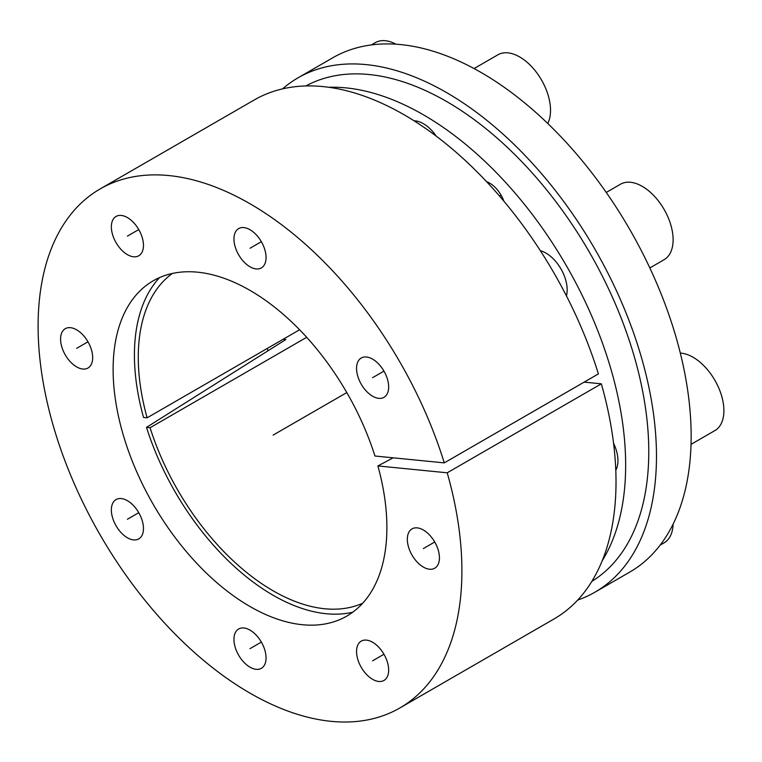 <?xml version="1.0" encoding="UTF-8"?>
<svg xmlns="http://www.w3.org/2000/svg" width="762" height="762" viewBox="0 0 762 762"><rect width="100%" height="100%" fill="white"/><g stroke="black" fill="none" stroke-linecap="round" stroke-linejoin="round"><path stroke-width="1.14" d="M283.131 339.281L285.836 339.547L146.504 427.377A196.148 113.252 -120 0 0 352.739 612.219M159.544 277.606A196.148 113.252 -120 0 0 143.551 417.462L147.114 417.814A190.7 110.099 60 0 1 172.355 273.453M602.199 560.765A286.055 165.154 -120 0 0 566.414 265.776A286.055 165.154 -120 0 0 328.841 87.287M503.93 201.263A22.708 13.106 -120 0 0 486.604 181.718M436.283 136.198A29.966 17.297 -120 0 0 414.061 120.796M566.414 295.847A29.966 17.297 -120 0 0 567.166 289.808A29.966 17.297 -120 0 0 540.363 250.736M615.791 470.202A29.966 17.297 -120 0 0 617.944 460.686A29.966 17.297 -120 0 0 613.562 443.255M298.018 77.838L332.699 57.817A296.951 171.45 60 0 1 629.65 229.267A296.951 171.45 60 0 1 629.65 572.157L594.97 592.179A296.951 171.45 -120 0 0 594.979 249.288A296.951 171.45 -120 0 0 298.018 77.838A296.951 171.45 -120 0 0 282.531 88.878M299.599 329.775L147.114 417.814M146.504 427.377L150.066 427.73A190.7 110.099 60 0 0 362.731 603.199M306.686 337.309L150.066 427.73M305.829 85.954A286.055 165.154 60 0 1 589.531 252.432A286.055 165.154 60 0 1 591.845 581.358M577.672 600.075A296.951 171.45 -120 0 0 594.97 592.179M377.895 465.934A193.577 111.766 60 0 1 341.262 618.944A193.577 111.766 60 0 1 153.21 504.339A193.577 111.766 60 0 1 147.98 284.178A193.577 111.766 60 0 1 374.942 456.009L444.275 462.877A299.676 173.022 -120 0 0 100.165 188.919A299.676 173.022 -120 0 0 100.165 534.962A299.676 173.022 -120 0 0 399.84 707.984A299.676 173.022 -120 0 0 447.218 472.802L377.895 465.934L393.163 457.819M356.549 368.398A22.708 13.106 -120 0 0 366.455 391.249A22.708 13.106 -120 0 0 383.953 397.335A22.708 13.106 -120 0 0 388.658 386.944A22.708 13.106 -120 0 0 378.743 364.093A22.708 13.106 -120 0 0 361.245 358.007A22.708 13.106 -120 0 0 356.549 368.398M233.953 238.982A22.708 13.106 -120 0 0 243.859 261.833A22.708 13.106 -120 0 0 261.356 267.919A22.708 13.106 -120 0 0 266.062 257.518A22.708 13.106 -120 0 0 256.146 234.677A22.708 13.106 -120 0 0 238.649 228.59A22.708 13.106 -120 0 0 233.953 238.982M111.357 226.847A22.708 13.106 -120 0 0 121.263 249.688A22.708 13.106 -120 0 0 138.76 255.775A22.708 13.106 -120 0 0 143.466 245.383A22.708 13.106 -120 0 0 133.55 222.533A22.708 13.106 -120 0 0 116.062 216.446A22.708 13.106 -120 0 0 111.357 226.847M60.579 339.09A22.708 13.106 -120 0 0 70.485 361.931A22.708 13.106 -120 0 0 87.982 368.017A22.708 13.106 -120 0 0 92.678 357.626A22.708 13.106 -120 0 0 82.772 334.775A22.708 13.106 -120 0 0 65.275 328.698A22.708 13.106 -120 0 0 60.579 339.09M111.357 509.969A22.708 13.106 -120 0 0 121.263 532.809A22.708 13.106 -120 0 0 138.76 538.896A22.708 13.106 -120 0 0 143.466 528.504A22.708 13.106 -120 0 0 133.55 505.654A22.708 13.106 -120 0 0 116.062 499.577A22.708 13.106 -120 0 0 111.357 509.969M233.953 639.385A22.708 13.106 -120 0 0 243.859 662.235A22.708 13.106 -120 0 0 261.356 668.312A22.708 13.106 -120 0 0 266.062 657.92A22.708 13.106 -120 0 0 256.146 635.07A22.708 13.106 -120 0 0 238.649 628.993A22.708 13.106 -120 0 0 233.953 639.385M356.549 651.529A22.708 13.106 -120 0 0 366.455 674.37A22.708 13.106 -120 0 0 383.953 680.456A22.708 13.106 -120 0 0 388.658 670.065A22.708 13.106 -120 0 0 378.743 647.214A22.708 13.106 -120 0 0 361.245 641.137A22.708 13.106 -120 0 0 356.549 651.529M407.327 539.286A22.708 13.106 -120 0 0 417.233 562.127A22.708 13.106 -120 0 0 434.731 568.214A22.708 13.106 -120 0 0 439.436 557.822A22.708 13.106 -120 0 0 429.52 534.972A22.708 13.106 -120 0 0 412.032 528.885A22.708 13.106 -120 0 0 407.327 539.286M584.149 382.124L601.332 383.829A299.676 173.022 60 0 1 553.955 619.011L399.84 707.984M100.165 188.919L254.279 99.946A299.676 173.022 60 0 1 598.389 373.904L444.275 462.877M267.243 348.453A210.731 121.663 -120 0 0 267.967 350.806M601.332 383.829L447.218 472.802M680.314 353.082A43.586 25.165 -120 0 1 723.9 410.642A43.586 25.165 60 0 1 714.87 430.597L691.029 444.36M606.247 192.443L620.506 184.214A43.586 25.165 -120 0 1 654.091 195.891A43.586 25.165 -120 0 1 673.122 239.754A43.586 25.165 60 0 1 664.093 259.709L649.834 267.938M474.069 68.561L497.91 54.797A43.586 25.165 -120 0 1 531.495 66.475A43.586 25.165 -120 0 1 550.526 110.338A43.586 25.165 60 0 1 547.754 123.482M395.992 44.196A43.586 25.165 -120 0 0 375.314 42.653L371.38 44.92M673.103 524.151A43.586 25.165 60 0 1 664.093 542.839L660.159 545.106M346.796 392.573L273.12 435.102M501.082 195.148L499.51 196.053M434.731 542.001L423.377 548.554M383.953 654.244L372.599 660.797M261.356 642.099L250.003 648.653M138.76 512.683L127.406 519.236M87.982 341.805L76.629 348.358M138.76 229.562L127.406 236.115M261.356 241.697L250.003 248.25M383.953 371.113L372.599 377.676M616.62 468.44L615.734 468.954M416.004 120.958L415.119 121.472"/></g></svg>
